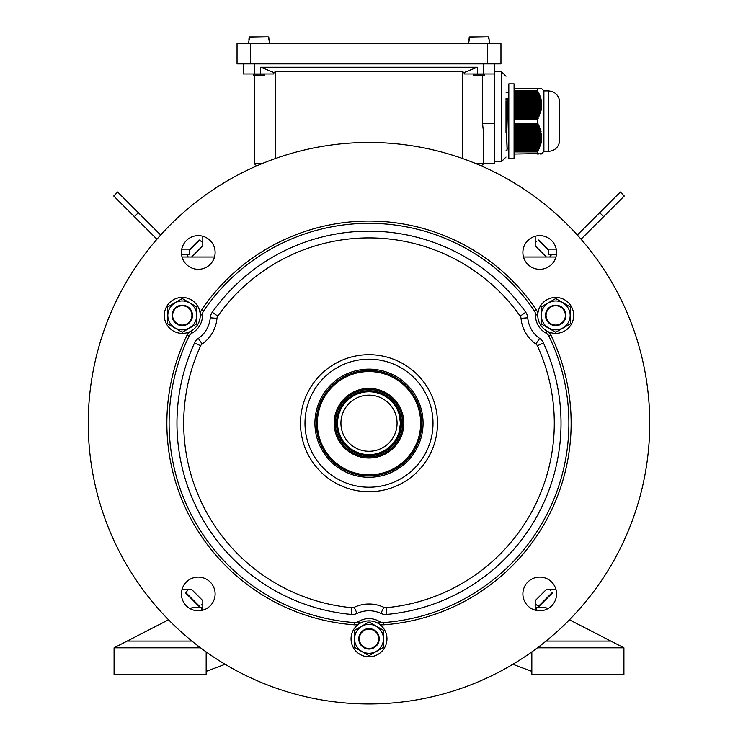 <?xml version="1.0" encoding="UTF-8"?>
<svg xmlns="http://www.w3.org/2000/svg" width="738" height="738" viewBox="0 0 738 738"><rect width="100%" height="100%" fill="white"/><g stroke="black" fill="none" stroke-linecap="round" stroke-linejoin="round"><path stroke-width="1.11" d="M523.5 257.009L555.954 257.009M202.793 236.261L202.793 245.772L191.566 257.009M535.207 236.261L535.207 245.772L546.434 257.009M214.5 257.009L182.046 257.009M202.793 610.16L202.793 600.64L191.566 589.413L202.793 600.64M182.046 589.413L191.566 589.413M535.207 610.16L535.207 600.64L546.434 589.413L555.954 589.413M535.207 600.64L546.434 589.413M547.854 608.693L545.308 607.383L536.323 607.383L536.323 610.437M531.83 651.912L531.83 674.763L623.924 674.763L623.924 647.807L569.441 619.791M512.882 664.283L531.83 671.386M623.924 647.807L537.448 647.807M540.816 645.243L540.816 647.807M190.146 608.693L192.692 607.383L201.677 607.383L201.677 610.437M206.17 651.912L206.17 674.763L114.076 674.763L114.076 647.807L168.559 619.791M225.118 664.283L206.17 671.386M114.076 647.807L200.552 647.807M197.184 645.243L197.184 647.807M397.072 423.206A28.072 28.072 0 0 1 354.96 447.523A28.072 28.072 0 0 1 354.96 398.898A28.072 28.072 0 0 1 397.072 423.206M402.69 423.206A33.69 33.69 0 0 1 352.155 452.385A33.69 33.69 0 0 1 352.155 394.037A33.69 33.69 0 0 1 402.69 423.206M401.49 423.206A32.49 32.49 0 0 1 352.755 451.342A32.49 32.49 0 0 1 352.755 395.079A32.49 32.49 0 0 1 401.49 423.206M399.129 414.221L400.448 423.206L399.129 432.191L400.448 423.206A31.448 31.448 0 0 1 353.281 450.438A31.448 31.448 0 0 1 353.281 395.974A31.448 31.448 0 0 1 400.448 423.206L399.129 414.221A31.448 31.448 0 0 0 350.725 397.625A31.448 31.448 0 0 0 350.725 448.796A31.448 31.448 0 0 0 399.129 432.191M483.547 63.855L483.547 73.957L494.774 73.957L494.774 63.855M494.774 73.957L494.774 123.366L482.504 123.366L482.504 75.082M481.277 165.893L483.547 163.799L494.774 163.799L494.774 123.366M256.723 165.893L254.453 163.799L254.453 75.082M243.226 63.855L243.226 73.957L273.816 73.957L273.816 72.472L275.708 71.715L462.292 71.715L462.292 158.412M275.708 158.412L275.708 71.715M476.361 163.799L483.547 163.799L483.547 132.499L482.504 123.366M464.184 72.472L464.184 73.957L477.301 73.957L477.301 67.223L464.184 72.472L462.292 71.715M261.639 163.799L254.453 163.799M273.816 72.472L260.699 67.223L260.699 73.957M260.699 67.223L477.301 67.223M483.547 73.957L477.301 73.957M468.584 43.634L469.682 36.9L488.418 36.9L469.682 36.9L469.027 39.594L469.23 37.306L488.418 36.9L469.23 37.306L488.418 36.9L489.073 39.594L488.418 36.9M248.485 43.634L249.582 36.9L268.318 36.9L249.582 36.9L248.927 39.594L249.13 37.306L268.318 36.9L249.13 37.306L268.318 36.9L268.973 39.594L268.318 36.9M514.072 121.124L514.072 158.412L508.814 158.412L508.814 83.837L514.072 83.837L514.072 121.124M548.297 151.391L548.297 90.857C554.57 91.346 558.343 94.676 559.616 100.838L559.616 141.41C558.343 147.572 554.57 150.903 548.297 151.391L543.906 151.391L543.906 90.857L541.268 88.228L537.864 88.228M514.072 90.617L537.485 90.617L514.072 90.35M538.629 153.587L514.072 154.021M540.871 153.587L538.233 154.021M514.072 123.523L537.485 123.523L514.072 123.255M514.072 96.696L540.013 96.696L539.764 95.94L514.072 95.94M514.072 105.811L541.249 105.811L541.268 105.054L514.072 105.054M541.471 153.587L540.437 154.021M514.072 110.377L540.622 110.377L540.788 109.611L514.072 109.611M514.072 114.934L539.21 114.934L539.496 114.169L514.072 114.169M514.072 111.134L540.437 111.134L540.234 111.89L514.072 111.89M514.072 97.453L540.234 97.453L540.437 98.219L514.072 98.219M514.072 143.273L540.622 143.273L540.788 142.517L514.072 142.517M514.072 93.661L538.897 93.661L538.574 92.896L514.072 92.896M514.072 91.374L537.864 91.374L538.233 92.139L514.072 92.139M514.072 112.656L540.013 112.656L539.764 113.412L514.072 113.412M514.072 129.593L540.013 129.593L539.764 128.836L514.072 128.836M514.072 104.298L541.268 104.298L541.249 103.532L514.072 103.532M514.072 102.776L541.203 102.776L541.129 102.019L514.072 102.019M514.072 140.229L541.129 140.229L541.203 139.473L514.072 139.473M514.072 126.558L538.897 126.558L538.574 125.801L514.072 125.801M514.072 144.03L540.437 144.03L540.234 144.796L514.072 144.796M514.072 127.314L539.21 127.314L539.496 128.08L514.072 128.08M514.072 94.418L539.21 94.418L539.496 95.174L514.072 95.174M514.072 134.159L541.037 134.159L540.926 133.393L514.072 133.393M514.072 124.279L537.864 124.279L538.233 125.036L514.072 125.036M514.072 145.552L540.013 145.552L539.764 146.308L514.072 146.308M514.072 132.637L540.788 132.637L540.622 131.881L514.072 131.881M514.072 108.855L540.926 108.855L541.037 108.089L514.072 108.089M514.072 98.975L540.622 98.975L540.788 99.731L514.072 99.731M514.072 130.358L540.234 130.358L540.437 131.115L514.072 131.115M514.072 140.995L541.037 140.995L540.926 141.751L514.072 141.751M514.072 150.875L537.864 150.875L538.233 150.109L514.072 150.109M514.072 117.969L537.864 117.969L538.233 117.213L514.072 117.213M514.072 147.074L539.496 147.074L539.21 147.831L514.072 147.831M514.072 134.916L541.129 134.916L541.203 135.672L514.072 135.672M514.072 115.691L538.897 115.691L538.574 116.447L514.072 116.447M514.072 106.576L541.203 106.576L541.129 107.333L514.072 107.333M514.072 136.438L541.249 136.438L541.268 137.194L514.072 137.194M514.072 148.587L538.897 148.587L538.574 149.353L514.072 149.353M514.072 137.951L541.268 137.951L541.249 138.716L514.072 138.716M514.072 100.497L540.926 100.497L541.037 101.254L514.072 101.254M514.072 88.228L537.485 88.228M537.347 88.228L537.347 90.35M514.072 90.839L537.485 90.617M537.882 90.839L537.864 91.374M514.072 92.361L538.233 92.139M538.629 92.361L538.574 92.896M514.072 93.874L538.897 93.661M539.312 93.874L539.21 94.418M514.072 95.396L539.496 95.174M539.912 95.396L539.764 95.94M514.072 96.918L540.013 96.696M540.428 96.918L540.659 97.674L540.234 97.453M514.072 98.44L540.437 98.219M540.871 98.44L541.055 99.196L540.622 98.975M514.072 99.953L540.788 99.731M541.212 99.953L541.36 100.719L540.926 100.497M514.072 101.475L541.037 101.254M541.471 101.475L541.572 102.231L541.129 102.019M514.072 102.997L541.203 102.776M541.637 102.997L541.683 103.754L541.249 103.532M514.072 104.51L541.268 104.298M541.71 104.51L541.71 105.276L541.268 105.054M514.072 106.032L541.249 105.811M541.683 106.032L541.637 106.789L541.203 106.576M514.072 107.554L541.129 107.333M541.572 107.554L541.471 108.311L541.037 108.089M514.072 109.076L540.926 108.855M541.36 109.076L540.788 109.611M514.072 110.589L540.622 110.377M541.055 110.589L540.437 111.134M514.072 112.111L540.234 111.89M540.659 112.111L540.013 112.656M514.072 113.634L539.764 113.412M540.179 113.634L539.496 114.169M514.072 115.146L539.21 114.934M539.616 115.146L538.897 115.691M514.072 116.669L538.574 116.447M538.98 116.669L538.233 117.213M514.072 118.191L537.864 117.969M538.27 118.191L537.347 118.993L537.347 123.255M514.072 124.058L538.27 124.058L537.485 123.523M514.072 125.58L538.98 125.58L538.233 125.036M514.072 127.102L539.616 127.102L538.897 126.558M514.072 128.615L540.179 128.615L539.496 128.08M514.072 130.137L540.659 130.137L540.013 129.593M514.072 131.659L541.055 131.659L540.437 131.115M514.072 133.172L541.36 133.172L540.788 132.637M514.072 134.694L541.572 134.694L541.471 133.938L541.037 134.159M514.072 136.216L541.683 136.216L541.637 135.46L541.203 135.672M514.072 137.738L541.71 137.738L541.71 136.973L541.268 137.194M514.072 139.251L541.637 139.251L541.683 138.495L541.249 138.716M514.072 140.773L541.471 140.773L541.572 140.017L541.129 140.229M514.072 142.296L541.212 142.296L541.36 141.53L540.926 141.751M514.072 143.818L540.871 143.818L541.055 143.052L540.622 143.273M514.072 145.331L540.428 145.331L540.659 144.574L540.234 144.796M514.072 146.853L539.912 146.853L539.764 146.308M514.072 148.375L539.312 148.375L539.21 147.831M514.072 149.888L538.629 149.888L538.574 149.353M514.072 151.41L537.882 151.41L537.864 150.875M537.882 151.41L537.347 154.021M543.906 151.391L541.268 154.021M514.072 118.735L537.485 118.735M514.072 118.993L537.347 118.993M514.072 151.631L537.485 151.631M514.072 151.899L537.347 151.899M506.01 150.072L507.117 150.072L506.01 120.552M506.01 99.658L507.412 99.658L507.458 98.274L506.01 98.274M507.458 98.274L508.676 142.425L507.412 99.658M508.814 148.32L507.163 148.32L506.047 120.386M269.416 43.634L268.77 37.306M264.564 73.957L264.564 75.082L253.328 75.082L253.328 73.957M487.477 63.855L237.046 63.855L237.046 43.634L500.954 43.634L500.954 63.855L487.477 63.855L487.477 43.634M489.515 43.634L488.87 37.306M484.672 73.957L484.672 75.082L473.436 75.082L473.436 73.957M570.179 315.403A14.456 14.456 0 0 0 543.214 308.18A14.456 14.456 0 0 0 551.987 329.36A14.456 14.456 0 0 0 570.179 315.403M565.945 315.403A10.221 10.221 0 0 0 555.723 305.181A10.221 10.221 0 0 0 545.511 315.403A10.221 10.221 0 0 0 555.723 325.624A10.221 10.221 0 0 0 565.945 315.403M555.723 332.257L541.129 323.834L541.129 306.971L555.723 298.549L570.326 306.971L570.326 323.834L555.723 332.257M175.044 302.884A14.456 14.456 0 0 0 172.055 325.624A14.456 14.456 0 0 0 194.786 322.626A14.456 14.456 0 0 0 175.044 302.884M177.166 306.556A10.221 10.221 0 0 0 173.421 320.513A10.221 10.221 0 0 0 187.378 324.25A10.221 10.221 0 0 0 191.124 310.292A10.221 10.221 0 0 0 177.166 306.556M196.871 306.971L196.871 323.834L182.277 332.257L167.674 323.834L167.674 306.971L182.277 298.549L196.871 306.971M361.777 651.34A14.456 14.456 0 0 0 382.957 642.567A14.456 14.456 0 0 0 369 624.376A14.456 14.456 0 0 0 361.777 651.34M363.889 647.678A10.221 10.221 0 0 0 377.847 643.933A10.221 10.221 0 0 0 374.111 629.975A10.221 10.221 0 0 0 360.153 633.711A10.221 10.221 0 0 0 363.889 647.678M354.397 630.4L369 621.968L383.603 630.4L383.603 647.254L369 655.685L354.397 647.254L354.397 630.4M577.328 235.016L620.317 192.028L624.283 196.004L581.055 239.223M556.397 254.868A4.493 4.493 0 0 0 555.419 254.758L548.675 254.758L548.675 249.149L555.419 249.149A10.111 10.111 0 0 1 556.24 249.176M160.672 235.016L117.683 192.028L113.717 196.004L156.945 239.223M181.603 254.868A4.493 4.493 0 0 1 182.581 254.758L189.325 254.758L189.325 249.149L182.581 249.149A10.111 10.111 0 0 0 181.76 249.176M316.224 423.206A52.776 52.776 0 0 1 395.393 377.496A52.776 52.776 0 0 1 395.393 468.916A52.776 52.776 0 0 1 316.224 423.206M335.31 423.206A33.69 33.69 0 0 0 385.845 452.385A33.69 33.69 0 0 0 385.845 394.037A33.69 33.69 0 0 0 335.31 423.206M317.34 423.206A51.66 51.66 0 0 0 394.83 467.947A51.66 51.66 0 0 0 394.83 378.474A51.66 51.66 0 0 0 317.34 423.206M334.185 423.206A34.815 34.815 0 0 1 386.408 393.059A34.815 34.815 0 0 1 386.408 453.363A34.815 34.815 0 0 1 334.185 423.206M538.952 240.007L548.675 249.739L538.952 240.007M551.48 254.758L550.751 255.625L551.48 254.758M536.581 241.455L535.207 242.498M550.751 255.625L549.718 257.009M189.325 249.739L199.048 240.007L201.419 241.455L199.048 240.007L189.325 249.739M187.249 255.625L188.282 257.009M201.419 241.455L202.793 242.498M199.048 606.405L185.801 593.158L187.249 590.787L185.801 593.158L199.048 606.405M201.419 604.966L202.793 603.924M187.249 590.787L188.282 589.413M552.199 593.158L538.952 606.405L536.581 604.966L538.952 606.405L552.199 593.158M550.751 590.787L549.718 589.413M536.581 604.966L535.207 603.924M506.01 100.755L506.01 132.517M203.642 310.901L201.778 309.637A8.985 8.985 0 0 0 200.238 314.923A17.97 17.97 0 0 0 178.993 297.737A17.97 17.97 0 0 0 165.33 321.399A17.97 17.97 0 0 0 200.238 314.923A17.97 17.97 0 0 1 190.838 331.196L191.908 333.17A6.734 6.734 0 0 0 189.057 336.159A199.897 199.897 0 0 0 354.415 622.568A6.734 6.734 0 0 0 358.428 621.59A20.212 20.212 0 0 1 379.572 621.59A6.734 6.734 0 0 0 383.585 622.568A199.897 199.897 0 0 0 548.943 336.159A6.734 6.734 0 0 0 546.092 333.17A20.212 20.212 0 0 1 535.52 314.868A6.734 6.734 0 0 0 534.358 310.901A199.897 199.897 0 0 0 203.642 310.901A6.734 6.734 0 0 0 202.48 314.868A20.212 20.212 0 0 1 191.908 333.17M546.092 333.17L547.162 331.196A17.97 17.97 0 0 0 572.67 321.399A17.97 17.97 0 0 0 559.007 297.737A17.97 17.97 0 0 0 547.162 331.196A8.985 8.985 0 0 1 550.963 335.181A202.138 202.138 0 0 1 383.751 624.809A8.985 8.985 0 0 1 378.391 623.509A17.97 17.97 0 0 0 355.338 650.492A17.97 17.97 0 0 0 382.662 650.492A17.97 17.97 0 0 0 378.391 623.509L379.572 621.59M358.428 621.59L359.609 623.509A8.985 8.985 0 0 1 354.249 624.809A8.985 8.985 0 0 0 359.609 623.509A17.97 17.97 0 0 1 378.391 623.509M556.572 593.933A16.845 16.845 0 0 1 539.727 610.778A16.845 16.845 0 0 1 522.882 593.933A16.845 16.845 0 0 1 539.727 577.088A16.845 16.845 0 0 1 556.572 593.933M215.118 252.479A16.845 16.845 0 0 1 198.273 269.324A16.845 16.845 0 0 1 181.428 252.479A16.845 16.845 0 0 1 198.273 235.634A16.845 16.845 0 0 1 215.118 252.479M187.037 335.181A202.138 202.138 0 0 0 354.249 624.809A202.138 202.138 0 0 1 187.037 335.181A8.985 8.985 0 0 1 190.838 331.196A8.985 8.985 0 0 0 187.037 335.181L189.057 336.159M88.256 423.206A280.744 280.744 0 0 1 509.377 180.072A280.744 280.744 0 0 1 509.377 666.34A280.744 280.744 0 0 1 88.256 423.206M556.572 252.479A16.845 16.845 0 0 1 539.727 269.324A16.845 16.845 0 0 1 522.882 252.479A16.845 16.845 0 0 1 539.727 235.634A16.845 16.845 0 0 1 556.572 252.479M215.118 593.933A16.845 16.845 0 0 1 189.851 608.527A16.845 16.845 0 0 1 189.851 579.348A16.845 16.845 0 0 1 215.118 593.933M201.778 309.637A202.138 202.138 0 0 1 536.222 309.637A8.985 8.985 0 0 1 537.762 314.923L535.52 314.868M527.753 317.783A28.072 28.072 0 0 0 539.672 338.438A11.227 11.227 0 0 1 543.454 342.958A192.028 192.028 0 0 1 386.73 614.422A11.227 11.227 0 0 1 380.919 613.407A28.072 28.072 0 0 0 357.081 613.407A11.227 11.227 0 0 1 351.27 614.422A192.028 192.028 0 0 1 194.546 342.958A11.227 11.227 0 0 1 198.328 338.438A28.072 28.072 0 0 0 210.247 317.783A11.227 11.227 0 0 1 212.267 312.248A192.028 192.028 0 0 1 525.733 312.248A11.227 11.227 0 0 1 527.753 317.783L521.037 318.355A4.493 4.493 0 0 0 520.235 316.141A185.293 185.293 0 0 0 217.765 316.141A4.493 4.493 0 0 0 216.963 318.355A34.815 34.815 0 0 1 202.175 343.963A4.493 4.493 0 0 0 200.662 345.771A185.293 185.293 0 0 0 351.897 607.715A4.493 4.493 0 0 0 354.212 607.309A34.815 34.815 0 0 1 383.788 607.309A4.493 4.493 0 0 0 386.103 607.715A185.293 185.293 0 0 0 537.338 345.771A4.493 4.493 0 0 0 535.825 343.963A34.815 34.815 0 0 1 521.037 318.355M304.988 423.206A64.012 64.012 0 0 1 401.002 367.773A64.012 64.012 0 0 1 401.002 478.648A64.012 64.012 0 0 1 304.988 423.206M314.923 423.206A54.077 54.077 0 0 1 396.038 376.38A54.077 54.077 0 0 1 396.038 470.041A54.077 54.077 0 0 1 314.923 423.206M610.815 641.073L546.074 641.073M127.185 641.073L191.926 641.073M399.627 416.094A31.448 31.448 0 0 1 399.424 431.149M254.453 73.957L254.453 63.855M250.523 63.855L250.523 43.634M546.074 315.403A9.659 9.659 0 0 0 560.557 323.77A9.659 9.659 0 0 0 560.557 307.036A9.659 9.659 0 0 0 546.074 315.403M187.101 323.77A9.659 9.659 0 0 0 187.101 307.036A9.659 9.659 0 0 0 172.618 315.403A9.659 9.659 0 0 0 187.101 323.77M373.825 630.464A9.659 9.659 0 0 0 359.341 638.822A9.659 9.659 0 0 0 373.825 647.189A9.659 9.659 0 0 0 373.825 630.464M603.638 216.649L599.671 212.673M134.362 216.649L138.329 212.673M548.675 250.32L538.343 239.979M199.657 239.979L189.325 250.32M185.773 592.549L199.657 606.433M538.343 606.433L552.227 592.549M494.774 161.548L501.517 161.548L501.517 71.715L494.774 71.715M300.495 423.206A68.505 68.505 0 0 1 403.252 363.88A68.505 68.505 0 0 1 403.252 482.532A68.505 68.505 0 0 1 300.495 423.206M520.235 316.141L525.733 312.248M217.765 316.141L212.267 312.248M539.672 338.438L535.825 343.963M216.963 318.355L210.247 317.783M543.454 342.958L537.338 345.771M202.175 343.963L198.328 338.438M386.73 614.422L386.103 607.715M200.662 345.771L194.546 342.958M380.919 613.407L383.788 607.309M351.897 607.715L351.27 614.422M357.081 613.407L354.212 607.309M383.585 622.568L383.751 624.809M548.943 336.159L550.963 335.181M354.249 624.809L354.415 622.568M534.358 310.901L536.222 309.637M200.238 314.923L202.48 314.868M548.297 90.857L543.906 90.857M559.616 141.41L559.616 100.838M559.616 101.06L559.616 141.198M508.814 92.176L506.01 92.176M501.517 71.715L506.01 76.208M501.517 161.548L506.01 157.056"/></g></svg>

